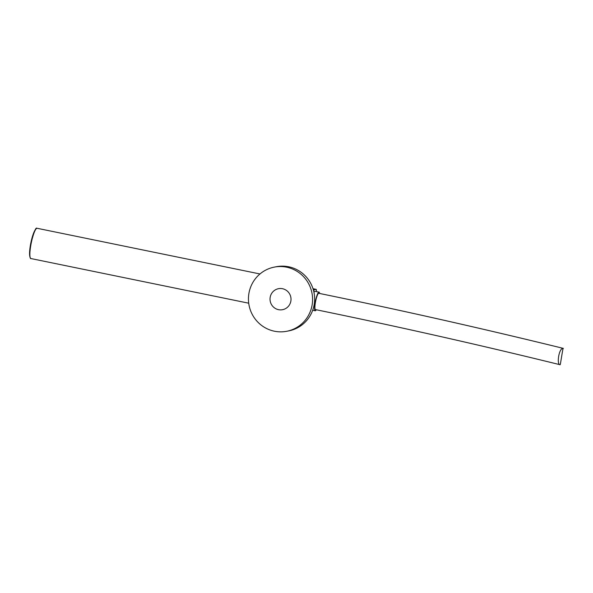 <?xml version="1.0" encoding="UTF-8"?>
<svg xmlns="http://www.w3.org/2000/svg" width="593" height="593" viewBox="0 0 593 593"><rect width="100%" height="100%" fill="white"/><g stroke="black" fill="none" stroke-linecap="round" stroke-linejoin="round"><path stroke-width="0.89" d="M274.277 267.117L276.331 266.717A32.682 32.044 79 0 1 288.68 266.783A32.682 32.044 79 0 1 314.646 298.968A32.682 32.044 79 0 1 288.813 330.872L286.76 331.272A32.682 32.044 79 0 1 274.411 331.213A32.682 32.044 79 0 1 248.445 299.028A32.682 32.044 79 0 1 274.277 267.117A32.682 32.044 79 0 1 286.627 267.184A32.682 32.044 79 0 1 312.585 299.369A32.682 32.044 79 0 1 286.76 331.272M282.513 288.717A10.696 10.489 -101 0 0 270.023 299.139A10.696 10.489 -101 0 0 282.557 309.694A10.696 10.489 -101 0 0 282.513 288.717M316.277 309.768A9.51 1.727 -78.4 0 1 315.217 310.762A9.51 1.727 -78.4 0 1 315.298 301.807A9.51 1.727 -78.4 0 1 319.041 292.141A9.51 1.727 -78.4 0 1 319.62 293.468M313.638 290.918A12.475 2.261 -78.4 0 1 314.208 289.769L313.274 289.584M312.993 288.68L316.254 289.369A12.475 2.261 -78.4 0 1 316.469 291.608M316.254 289.369L314.208 289.769M313.964 292.334A9.51 1.727 -78.4 0 1 315.031 291.319L319.041 292.141M318.797 293.305A8.317 1.512 101.6 0 0 318.686 293.305A8.317 1.512 101.6 0 0 315.587 301.459A8.317 1.512 101.6 0 0 315.461 309.598C397.317 326.38 478.847 344.755 560.044 364.717L560.177 364.717C556.36 365.244 558.865 347.728 563.239 348.395L563.35 348.395C482.168 328.448 400.653 310.08 318.797 293.305M563.239 348.395C562.994 346.927 560.489 364.436 560.177 364.717M32.904 235.629A14.677 2.661 101.6 0 0 29.932 250.135M29.798 256.258A14.44 2.617 -78.4 0 1 30.873 242.774A14.44 2.617 -78.4 0 1 35.195 229.951M36.899 228.283A15.448 2.802 101.6 0 0 31.155 243.419A15.448 2.802 101.6 0 0 30.91 258.548C30.577 258.882 30.206 258.133 29.806 256.309C29.494 253.152 29.917 248.667 31.073 242.841C34.001 231.93 35.914 227.075 36.81 228.283L37.114 228.283A15.448 2.802 101.6 0 0 36.899 228.283M30.369 258.037A15.21 2.757 -78.4 0 1 31.081 242.811A15.21 2.757 -78.4 0 1 36.418 228.542M315.217 310.762L312.689 310.243M29.828 256.495L29.65 251.239L30.866 242.796L33.082 234.494L35.313 229.743M30.91 258.548L248.719 303.201M37.114 228.283L259.979 273.966"/></g></svg>
